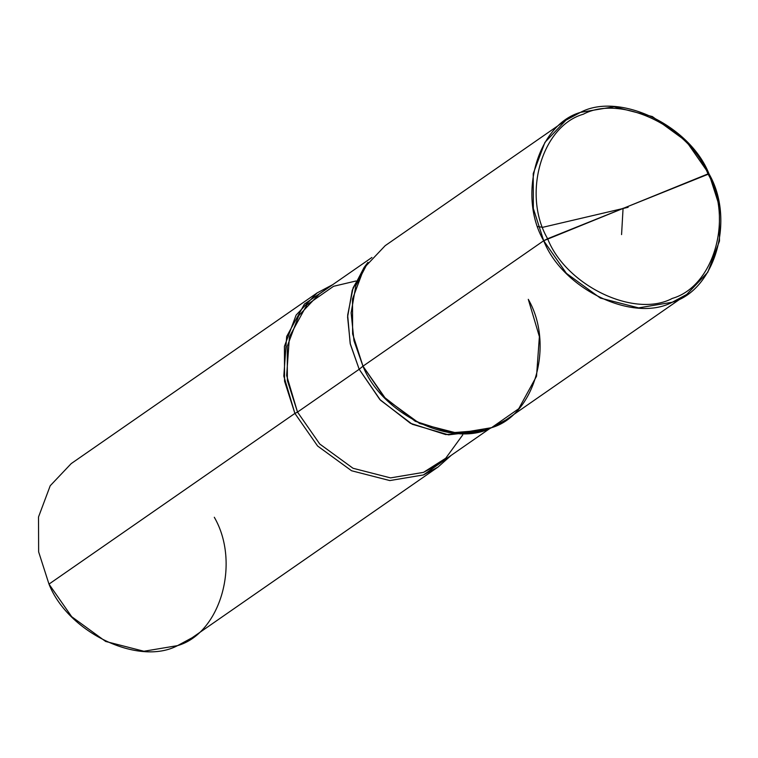 <?xml version="1.0" encoding="UTF-8"?>
<svg xmlns="http://www.w3.org/2000/svg" width="758" height="758" viewBox="0 0 758 758"><rect width="100%" height="100%" fill="white"/><g stroke="black" fill="none" stroke-linecap="round" stroke-linejoin="round"><path stroke-width="1.14" d="M686.795 294.398L707.783 272.255L719.484 241.016L719.361 206.119L709.014 173.895L707.972 173.904C733.583 218.02 713.97 286.486 672.308 298.406C634.626 318.559 566.055 285.738 547.617 238.732C566.055 285.738 634.626 318.559 672.308 298.406C713.97 286.486 733.583 218.02 707.972 173.904L543.694 240.731L362.978 366.171C381.985 414.626 452.678 448.461 491.525 427.683C534.475 415.403 554.695 344.814 528.288 299.334C554.695 344.814 534.475 415.403 491.525 427.683C452.678 448.461 381.985 414.626 362.978 366.171L352.622 333.946L352.498 299.05L364.2 267.811L385.187 245.668L565.913 120.228L544.917 142.371L533.225 173.61L533.338 208.507L543.694 240.731C517.297 195.251 537.507 124.663 580.457 112.373C619.305 91.604 689.998 125.43 709.014 173.895L547.617 238.732C522.006 194.617 541.61 126.15 583.272 114.231C620.954 94.077 689.524 126.889 707.972 173.904C689.524 126.889 620.954 94.077 583.272 114.231C541.61 126.15 522.006 194.617 547.617 238.732L543.694 240.731L362.978 366.171L385.67 398.765L419.638 423.514L457.879 433.32L491.525 427.683L506.079 419.828L686.795 294.398L672.242 302.252L638.596 307.881L600.355 298.074L566.387 273.325L543.694 240.731C562.701 289.196 633.404 323.031 672.242 302.252C715.192 289.963 735.412 219.375 709.014 173.895L686.312 141.301L652.344 116.552L614.103 106.745L580.457 112.373L565.913 120.228M364.067 267.517L352.233 290.276L347.59 316.977L350.367 344.321L359.188 369.269L362.978 366.171L353.967 340.712L351.134 312.808L355.872 285.558L367.952 262.334L364.067 267.517M366.048 264.987L353.095 287.832L347.657 315.186L350.168 343.459L359.188 369.269L297.515 412.077L287.367 380.497L287.254 346.302L298.718 315.688L319.289 293.99L371.932 257.455M355.957 281L333.548 286.297L306.886 304.877L289.442 336.704L286.647 375.532L297.515 412.077L294.9 413.413L283.814 376.12L286.666 336.495L304.46 304.024L332.79 284.62L317.119 292.92L296.132 315.053L284.43 346.302L284.553 381.189L294.9 413.413L48.986 584.105L38.639 551.881L38.516 516.984L50.218 485.745L71.205 463.602L317.119 292.92M484.428 430.156L478.222 431.984L445.732 434.58L410.438 423.305L379.796 399.475L359.188 369.269L362.978 366.171L383.993 396.993L415.27 421.296L451.285 432.799L484.428 430.156L491.525 427.683L518.728 408.723L536.531 376.252L539.383 336.628L528.288 299.334M481.283 431.008L448.537 434.855L412.276 424.262L380.497 400.233L359.188 369.269L297.515 412.077L319.762 444.027L353.048 468.273L390.522 477.891L423.495 472.367L437.754 464.673L490.398 428.128M462.759 434.865L445.742 458.239L423.495 472.367L390.522 477.891L353.048 468.273L319.762 444.027L297.515 412.077L294.9 413.413L317.602 446.017L351.57 470.756L389.811 480.572L423.457 474.934L451.266 455.293L438.001 467.08L423.457 474.934L389.811 480.572L351.57 470.756L317.602 446.017L294.9 413.413L48.986 584.105L71.688 616.699L105.656 641.448L143.897 651.255L177.543 645.626L192.087 637.772L438.001 467.08M48.986 584.105C68.002 632.57 138.695 666.396 177.543 645.626C220.493 633.337 240.703 562.749 214.306 517.269M628.136 207.304L542.794 227.296L537.915 226.604M623.076 208.223L621.569 234.592"/></g></svg>
